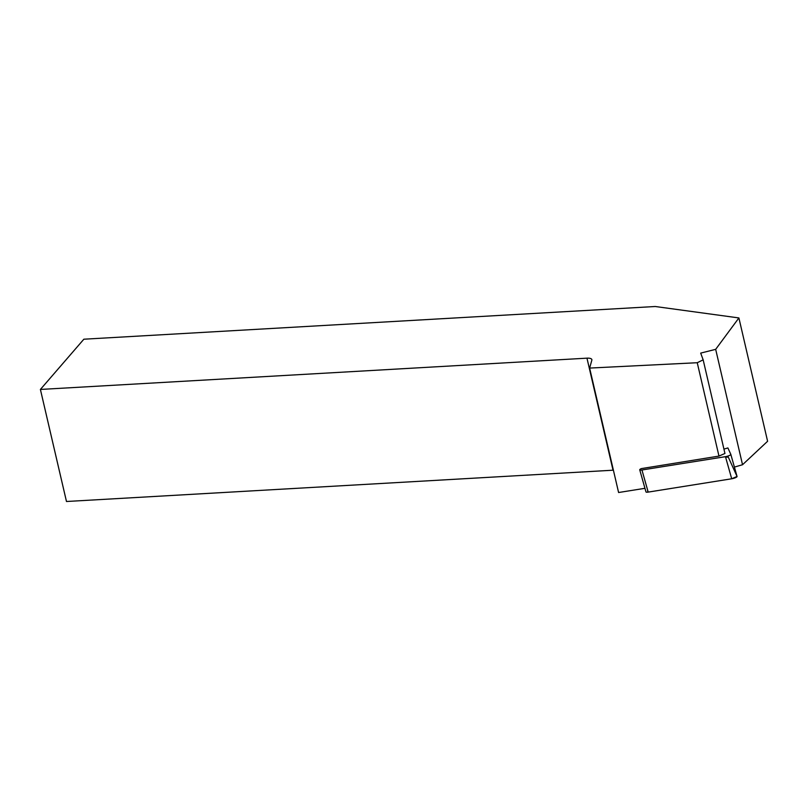 <?xml version="1.0" encoding="UTF-8"?>
<svg xmlns="http://www.w3.org/2000/svg" width="808" height="808" viewBox="0 0 808 808"><rect width="100%" height="100%" fill="white"/><g stroke="black" fill="none" stroke-linecap="round" stroke-linejoin="round"><path stroke-width="1.21" d="M40.4 389.446L66.478 501.495L613.03 470.206L586.962 358.166L40.4 389.446L83.86 339.209L655.237 306.505L738.896 317.938L715.676 349.339L700.688 353.106L703.162 359.853L697.243 362.721L718.969 456.086L641.32 468.61A3.929 0.869 -15.8 0 0 639.734 469.822A3.929 0.869 -15.8 0 0 641.946 469.983L725.463 456.671A3.929 0.869 -15.8 0 0 730.816 454.359A3.929 0.869 -15.8 0 0 730.806 454.338L727.907 447.945L723.928 449.107M730.816 454.389L737.048 476.447A3.929 0.869 164.2 0 1 737.058 476.478A3.929 0.869 164.2 0 1 731.705 478.78L648.188 492.102A3.929 0.869 164.2 0 1 645.976 491.931L639.734 469.822M734.411 467.085L742.532 464.731L767.6 441.269L738.896 317.938M697.243 362.721L589.628 368.074L618.595 492.516L644.956 488.315M586.962 358.166A7.918 2.808 166.9 0 1 591.86 359.611A7.918 2.808 166.9 0 1 591.84 360.166L589.628 368.074M715.676 349.339L742.532 464.731M703.162 359.853L724.948 453.47L718.969 456.086M725.584 457.086L728.301 457.136L737.048 476.447L731.705 478.78L648.188 492.102L647.562 490.719M641.946 469.983L648.188 492.102M731.705 478.78L725.463 456.671M730.816 454.359L737.058 476.478"/></g></svg>
